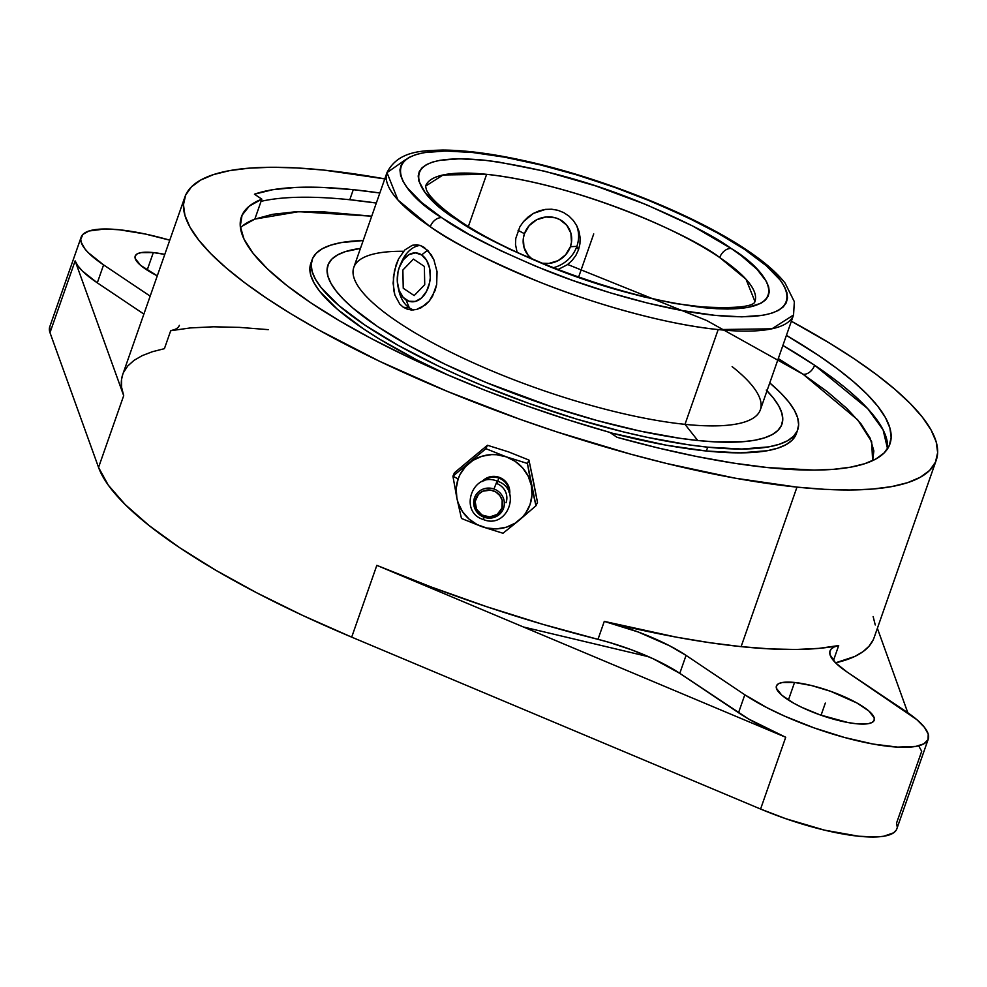<?xml version="1.0" encoding="UTF-8"?>
<svg xmlns="http://www.w3.org/2000/svg" width="987" height="987" viewBox="0 0 987 987"><rect width="100%" height="100%" fill="white"/><g stroke="black" fill="none" stroke-linecap="round" stroke-linejoin="round"><path stroke-width="1.48" d="M754.944 301.479L745.999 279.235L719.733 257.558A10.82 7.612 -56 0 1 731.231 248.514C768.688 270.685 802.986 317.259 703.324 307.66C651.58 300.764 600.552 287.168 550.228 266.86C505.356 248.144 474.266 232.463 456.944 219.817L456.216 219.324A10.82 7.612 -56 0 1 458.906 220.323A10.82 7.612 124 0 0 456.216 219.324C418.759 197.153 384.461 150.579 484.123 160.178C535.867 167.074 586.907 180.67 637.22 200.978C682.091 219.706 713.182 235.387 730.503 248.021L731.231 248.514A10.82 7.612 124 0 0 719.733 257.558A174.489 43.391 -160.7 0 1 754.944 301.479C752.563 298.037 767.664 310.523 701.856 306.871C632.186 300.776 513.622 258.483 458.807 220.249C433.663 203.001 427.445 192.835 426.335 189.59L425.582 186.136A174.489 43.391 -160.7 0 1 486.628 174.329A174.489 43.391 -160.7 0 1 719.733 257.558C694.91 237.768 583.786 185.149 486.628 174.329L468.381 226.43L486.628 174.329L443.077 174.97L425.582 186.136M442.731 218.349C461.854 232.303 496.165 249.612 545.675 270.278C594.828 290.116 663.893 310.263 714.625 315.309C824.626 325.957 786.984 274.62 745.678 250.143A10.82 7.625 -55.9 0 1 748.38 251.13A10.82 7.625 124.1 0 0 745.678 250.143L744.716 249.489C725.593 235.535 691.282 218.226 641.772 197.56C592.619 177.722 523.554 157.587 472.835 152.529C362.821 141.894 400.463 193.23 441.769 217.708L442.731 218.349L441.769 217.708A10.82 7.625 124.1 0 0 430.27 226.739A10.82 7.625 -55.9 0 1 441.769 217.708L421.264 202.187L407.36 187.888L403.054 181.361L400.574 175.341L399.945 169.887L401.178 165.039L404.251 160.856L409.136 157.365L415.798 154.614L424.163 152.627L445.668 150.999L472.835 152.529L504.616 157.18L539.815 164.767L577.074 174.995L614.963 187.468L652.049 201.73L686.89 217.214L718.191 233.339L744.716 249.489L766.183 265.651L780.088 279.963L784.394 286.477L786.873 292.497L787.503 297.963L786.269 302.799L783.197 306.982L778.311 310.473L771.649 313.224L763.284 315.211L741.78 316.852L714.625 315.309L682.831 310.658L647.632 303.083L610.385 292.855L572.485 280.37L535.41 266.12L500.557 250.624L469.269 234.499L442.731 218.349M386.978 172.626L353.79 267.403A215.388 53.569 19.3 0 0 461.028 357.158A215.388 53.569 19.3 0 0 684.99 424.348L718.178 329.572A215.388 53.569 -160.7 0 1 430.27 226.739L397.958 200.028L386.978 172.626C398.489 150.061 423.904 150.752 442.484 150.061C465.173 150.135 492.365 153.676 524.072 160.671C601.971 177.598 696.649 215.647 748.269 251.068C764.666 262.086 776.929 272.757 785.072 283.072L794.35 301.701L793.548 315.001L771.945 328.794L718.178 329.572C664.51 324.341 590.979 302.886 538.89 281.776C486.431 259.803 450.22 241.457 430.27 226.739A215.388 53.569 -160.7 0 1 386.978 172.626L405.854 159.475M887.547 448.777L883.069 429.789L867.709 408.643L814.62 365.239A10.82 7.563 -56.2 0 1 803.171 374.307L857.728 419.857L871.657 441.682L872.631 460.633L873.853 450.948L870.152 438.179L861.034 423.867L846.649 408.273L827.254 391.654L803.171 374.307A10.82 7.563 123.8 0 0 814.62 365.239A348.979 86.794 19.3 0 0 782.888 345.425L814.62 365.239A348.979 86.794 19.3 0 1 887.547 448.777M496.708 483.79L498.854 478.103A15.089 14.62 -155.9 0 0 483.766 480.94A15.089 14.62 24.1 0 1 509.045 492.254A15.089 14.62 -155.9 0 0 498.854 478.103L496.708 483.79M497.09 481.101C472.65 470.947 458.091 511.994 483.433 519.557L484.074 517.225A15.447 14.953 -155.9 0 0 503.555 508.293A15.447 14.953 -155.9 0 0 493.956 488.997L497.078 481.101L493.956 488.997A15.447 14.953 -155.9 0 0 474.463 497.929L475.783 498.817A13.867 13.436 24.1 0 1 493.29 490.786A13.867 13.436 24.1 0 1 501.914 508.12L503.555 508.293A15.447 14.953 -155.9 0 0 493.956 488.997A15.447 14.953 -155.9 0 0 474.463 497.929A15.447 14.953 -155.9 0 0 484.074 517.225A15.447 14.953 -155.9 0 0 503.555 508.293L501.914 508.12L502.186 500.286L499.804 495.511L495.758 491.933L490.662 490.12L482.754 491.205L478.485 494.314L475.166 501.384L476.474 509.144L481.952 514.992L489.749 516.966L497.251 514.375L501.914 508.12A13.867 13.436 24.1 0 1 484.407 516.152A13.867 13.436 24.1 0 1 475.783 498.817L474.463 497.929A15.447 14.953 -155.9 0 0 484.074 517.225L483.433 519.557C507.861 529.711 522.419 488.664 497.09 481.101L496.449 483.433A15.447 14.953 24.1 0 1 506.047 502.728M519.878 226.763L515.769 238.447L515.498 244.455L517.077 252.265L515.498 244.455L515.769 238.447L519.878 226.763L523.529 221.557L519.878 226.763M528.094 217.029L523.529 221.557L533.399 213.402L528.094 217.029M539.235 210.823L533.399 213.402L545.429 209.392L539.235 210.823M551.708 209.219L545.429 209.392L551.708 209.219L557.926 210.305L551.708 209.219M563.713 212.612L557.926 210.305L563.713 212.612L568.919 216.067L563.713 212.612M573.299 220.471L568.919 216.067L573.299 220.471L576.716 225.69L573.299 220.471M576.716 225.69L579.024 231.451L580.109 237.583L579.937 243.789L578.505 249.822L576.864 246.368L570.4 246.713L571.485 242.21L570.881 233.154L566.711 225.172L559.604 219.472L555.274 217.782L545.885 216.992L536.731 219.743L529.205 225.616L524.455 233.709A24.539 23.083 -25.3 0 0 532.03 258.952L528.131 255.251L523.961 247.268L523.357 238.212L524.455 233.709L518.076 230.341L524.455 233.709A24.539 23.083 -25.3 0 1 555.274 217.782A24.539 23.083 -25.3 0 1 570.4 246.713L576.864 246.368A32.719 30.77 154.7 0 1 553.337 267.724A32.719 30.77 154.7 0 0 576.864 246.368L578.505 249.822L575.84 255.485L572.09 260.482L567.365 264.701L558.013 269.537L567.365 264.701L572.09 260.482L575.84 255.485L578.505 249.822L579.937 243.789L580.109 237.583L577.198 226.628M416.304 244.764L420.351 245.479L427.963 250.587L433.885 259.803L437.056 271.709L436.673 284.478L432.577 296.149L429.308 301.01L421.054 307.796L416.452 309.511L411.838 309.992L407.397 309.227L403.325 307.253L399.784 304.119L394.849 295.002L393.566 289.364L393.418 276.903L396.219 264.491L398.563 258.902L404.744 250.019L412.282 245.294L416.304 244.764L420.351 245.479L424.274 247.441L431.196 254.745L433.885 259.803L437.056 271.709L436.673 284.478L435.07 290.585L429.308 301.01L425.397 304.934L416.452 309.511L411.838 309.992L407.397 309.227L403.325 307.253L409.371 307.882A32.719 21.936 -84.1 0 0 413.689 309.943A32.719 21.936 -84.1 0 1 409.371 307.882L405.941 299.777A24.539 16.446 95.9 0 1 397.934 286.279A24.539 16.446 95.9 0 1 400.093 265.367A24.539 16.446 95.9 0 1 421.659 254.917L427.593 250.217L421.659 254.917L415.478 252.882L409.05 254.572L403.338 259.741L399.229 267.576L397.971 272.141L397.317 281.69L399.167 290.573L403.251 297.445L408.939 301.257L415.367 301.43L421.56 297.938L426.557 291.301L429.629 282.553L430.27 277.791L429.666 268.39L426.631 260.358L421.659 254.917A24.539 16.446 95.9 0 1 428.37 287.118A24.539 16.446 95.9 0 1 405.941 299.777L409.371 307.882L403.325 307.253L399.784 304.119L394.849 295.002L393.097 283.257L394.479 270.586L398.563 258.902L404.744 250.019L412.282 245.294L417.365 244.825M732.132 366.621A215.388 53.569 -160.7 0 1 684.99 424.348L697.76 440.51L679.673 438.253L640.082 431.072L597.209 420.573L552.72 407.162L486.677 382.734L445.569 364.474L408.68 345.475L377.392 326.438L352.939 308.104L343.575 299.431L336.246 291.19L331.015 283.454L327.955 276.323L327.067 269.846L328.387 264.084L331.879 259.1L337.517 254.942L345.253 251.66L360.428 248.428A240.52 59.812 19.3 0 0 404.559 343.155A240.52 59.812 19.3 0 0 697.76 440.51L684.99 424.348A215.388 53.569 -160.7 0 1 410.234 329.966A215.388 53.569 -160.7 0 1 402.77 251.278M411.838 309.992L410.728 309.918M576.864 246.368A32.719 30.77 154.7 0 0 576.457 225.196A32.719 30.77 154.7 0 1 576.864 246.368M400.808 263.825A32.719 21.936 -84.1 0 1 420.178 245.418A32.719 21.936 -84.1 0 0 401.561 261.987L400.093 265.367M397.934 286.279L398.686 289.882A32.719 21.936 -84.1 0 0 409.371 307.882A32.719 21.936 -84.1 0 1 398.329 287.933M797.718 429.777A257.262 63.982 -160.7 0 1 707.716 447.173L741.817 449.023L768.75 446.877L779.175 444.31L787.453 440.794L793.486 436.34L797.225 431.023L798.631 424.854L797.693 417.933L794.412 410.296L788.823 402.03L780.976 393.208L769.761 382.907A257.262 63.982 -160.7 0 1 797.718 429.777L796.386 433.601A257.262 63.982 19.3 0 1 706.371 451.01L666.385 445.223L610.225 432.725A257.262 63.982 19.3 0 0 706.371 451.01L707.716 447.173A257.262 63.982 -160.7 0 1 440.202 366.93A257.262 63.982 -160.7 0 1 312.114 259.717A257.262 63.982 -160.7 0 1 363.191 240.532L341.083 242.617L330.657 245.171L322.379 248.687L316.346 253.141L312.608 258.471L311.201 264.627L312.139 271.548L315.421 279.185L321.009 287.451L338.874 305.551L365.03 325.167L398.489 345.524L437.957 365.856L459.473 375.763L481.915 385.374L528.687 403.338L576.47 419.043L623.414 431.887L646.016 437.081L688.358 444.767L707.716 447.173L706.371 451.01L740.484 452.86L767.405 450.701L777.842 448.135L786.108 444.619L792.154 440.177L796.398 433.552M311.559 261.666A257.262 63.982 19.3 0 0 310.769 263.541A257.262 63.982 19.3 0 0 448.9 375.43L416.218 359.576L379.576 339.133L363.685 328.992L337.529 309.387L319.677 291.288L314.088 283.022L310.806 275.385L309.856 268.452L310.782 263.492M242.296 226.085L254.843 219.102L261.826 199.152L254.449 194.205A348.979 86.794 -160.7 0 1 353.284 189.677L349.768 199.732L376.331 203.038A348.979 86.794 19.3 0 0 349.768 199.732L353.284 189.677L322.465 187.431L295.434 187.456L272.634 189.726L254.449 194.205L261.826 199.152L249.279 206.147L242.049 215.228L240.273 226.245L243.986 239.027L253.104 253.326L267.489 268.92L286.884 285.539L310.967 302.898A338.159 84.092 -160.7 0 1 241.396 216.869A338.159 84.092 -160.7 0 1 261.826 199.152L254.843 219.102A338.159 84.092 19.3 0 0 240.433 227.713M353.284 189.677A348.979 86.794 -160.7 0 1 379.847 192.996L353.284 189.677M786.405 335.37A348.979 86.794 -160.7 0 1 889.929 443.977A348.979 86.794 -160.7 0 1 767.824 467.591A348.979 86.794 -160.7 0 1 617.072 437.315L657.7 447.876L696.785 456.525L733.686 463.125L767.824 467.591L814.09 470.096L833.67 469.306L850.621 467.172L864.772 463.693L876 458.918L884.179 452.897L889.25 445.668L891.162 437.315L889.879 427.914L885.425 417.55L877.85 406.336L867.215 394.381L853.619 381.784L837.21 368.682L818.137 355.184L786.405 335.37M184.865 197.067L122.721 374.517A398.057 98.996 19.3 0 0 123.696 395.651L98.552 467.431A398.057 98.996 19.3 0 0 351.693 637.133L376.824 565.354A398.057 98.996 19.3 0 0 597.986 639.342L604.278 621.391A398.057 98.996 19.3 0 0 741.114 646.633L796.978 487.122A398.057 98.996 -160.7 0 1 383.067 362.957A398.057 98.996 -160.7 0 1 184.865 197.067A398.057 98.996 -160.7 0 1 324.143 170.134A398.057 98.996 -160.7 0 1 384.794 178.869M119.304 229.774A109.051 27.118 -160.7 0 1 169.776 240.174L145.459 234.055L119.304 229.774L104.844 228.984L89.015 230.995L82.945 234.363L80.761 239.236L81.168 242.173L84.931 248.909L88.25 252.647L103.586 264.898A109.051 27.118 -160.7 0 1 81.156 237.151A109.051 27.118 -160.7 0 1 119.304 229.774M153.318 252.573A51.805 12.88 -160.7 0 1 164.792 254.399L153.318 252.573L147.162 270.117L153.318 252.573A51.805 12.88 -160.7 0 0 135.194 256.077A51.805 12.88 -160.7 0 0 157.278 275.854L140.573 265.306L135.194 258.458L135.293 255.83L137.255 253.856L141.03 252.635L153.318 252.573M794.547 682.461A51.805 12.88 -160.7 0 1 848.413 698.623A51.805 12.88 -160.7 0 1 874.211 720.214A51.805 12.88 -160.7 0 1 856.087 723.718A51.805 12.88 -160.7 0 1 802.221 707.556A51.805 12.88 -160.7 0 1 776.424 685.965A51.805 12.88 -160.7 0 1 794.547 682.461L788.403 700.017L794.547 682.461L811.524 685.546L830.598 691.295L856.815 702.929L868.819 710.973L874.198 717.82L874.112 720.461L872.138 722.422L868.375 723.656L856.087 723.718L848.03 722.546L820.037 714.884L801.765 707.334L793.819 703.25L781.815 695.193L776.436 688.346L776.522 685.718L778.496 683.744L782.259 682.523L794.547 682.461M475.24 455.377L454.464 472.773L452.934 476.19L454.464 472.773L487.442 445.273L485.912 448.69L452.934 476.19L456.858 498.102A38.172 36.963 24.1 0 1 458.153 478.942L452.934 476.19L456.858 498.102L458.141 502.827L462.521 511.636L469.047 519.088L477.289 524.665L486.677 528.008L496.572 528.884L506.294 527.218L515.189 523.147L522.641 516.929L525.664 513.141L530.056 504.542L531.993 495.079L531.339 485.382L528.156 476.129L522.654 467.924L515.202 461.348L506.319 456.858L496.597 454.723L491.637 454.612L481.903 456.265L473.02 460.349L465.556 466.567L460.053 474.5L458.153 478.942L456.216 488.417L456.858 498.102L461.472 518.471L481.878 526.639A38.172 36.963 24.1 0 1 456.858 498.102L461.472 518.471L481.878 526.639L502.988 533.251L519.125 520.272A38.172 36.963 24.1 0 1 481.878 526.639L502.988 533.251L519.125 520.272L535.966 505.751L531.339 485.382A38.172 36.963 24.1 0 1 519.125 520.272L535.966 505.751L537.483 502.334L535.966 505.751L527.428 463.471L506.319 456.858L485.912 448.69L452.934 476.19L458.153 478.942A38.172 36.963 24.1 0 1 469.072 463.211A38.172 36.963 24.1 0 1 506.319 456.858A38.172 36.963 24.1 0 1 531.339 485.382L527.428 463.471L528.946 460.053L537.483 502.334L532.289 475.697M509.699 493.956A15.792 15.286 -155.9 0 0 482.063 481.582L484.543 479.324L490.045 476.795L499.151 477.313L506.565 482.68L509.28 488.133L509.674 494.117M527.428 463.471L506.319 456.858L485.912 448.69L487.442 445.273L508.539 451.886L528.946 460.053L527.428 463.471M467.789 461.595L487.442 445.273L508.539 451.886L528.946 460.053L534.214 485.246M679.784 673.344L686.064 655.393L744.815 694.786L738.535 712.737L679.784 673.344A82.76 20.579 19.3 0 0 597.986 639.342L604.278 621.391L638.083 631.951L669.445 645.708L686.064 655.393L744.815 694.786L738.535 712.737A109.051 27.118 19.3 0 0 785.714 737.264L760.582 809.044A109.051 27.118 19.3 0 0 896.825 828.858L928.249 739.127A109.051 27.118 -160.7 0 1 855.384 740.287A109.051 27.118 -160.7 0 1 744.815 694.786L767.084 707.753L784.862 716.241L814.201 727.925L844.49 737.474L873.137 744.062L897.664 747.11L915.961 746.382L923.894 743.803L928.027 739.658L928.224 734.118L924.474 727.37L916.898 719.696L847.056 671.999L835.545 662.832L830.104 654.961L829.82 651.716L831.177 649.039L834.163 646.966L838.691 645.56L819.013 648.36L796.015 649.483L769.959 648.903L741.114 646.633L709.776 642.697L676.292 637.146L604.278 621.391A82.76 20.579 -160.7 0 1 686.064 655.393L679.784 673.344L653.369 658.86L631.803 649.902L609.139 642.364L542.936 624.364L486.899 606.771L431.122 586.957L376.824 565.354L785.714 737.264L748.454 718.931L679.784 673.344M830.018 650.976L830.03 650.939A82.76 20.579 -160.7 0 0 847.056 671.999L905.807 711.393A109.051 27.118 -160.7 0 1 928.249 739.127M97.306 282.837L103.586 264.898L150.172 296.137L103.586 264.898L97.306 282.837L82.439 271.067L77.788 265.725L75.135 260.889A109.051 27.118 19.3 0 0 97.306 282.837L143.892 314.076L97.306 282.837M81.156 237.151L49.732 326.882A109.051 27.118 19.3 0 0 49.992 332.668L75.135 260.889L49.992 332.668L49.745 326.833M523.394 626.979L648.693 656.75M896.221 830.141L893.617 832.818L883.76 836.236L876.653 836.939L858.665 836.236L824.466 830.129L785.96 818.766L760.582 809.044L351.693 637.133L760.582 809.044L785.714 737.264L376.824 565.354L351.693 637.133L302.651 615.419L257.015 592.953L215.672 570.19L179.474 547.575L149.123 525.565L125.226 504.604L108.249 485.098L98.552 467.431L49.992 332.668L98.552 467.431L123.696 395.651L75.135 260.889L123.696 395.651L121.574 387.212L121.549 379.427L122.746 374.468M877.381 628.3L907.806 712.75L877.381 628.3M919.033 746.456L921.698 751.292L896.554 823.072L897.208 826.872M873.137 616.517L875.247 624.968M873.211 639.835L869.078 646.177L862.897 651.741L854.693 656.503L835.545 662.832A398.057 98.996 19.3 0 0 874.1 637.651L936.244 460.201A398.057 98.996 -160.7 0 1 796.978 487.122L741.114 646.633A398.057 98.996 19.3 0 0 838.691 645.56L833.447 660.55L838.691 645.56A82.76 20.579 -160.7 0 0 830.03 650.939M175.23 329.313L170.702 330.719L190.392 327.918L213.377 326.796L239.434 327.376L268.279 329.646M123.609 372.333L127.742 365.992L133.936 360.428L142.14 355.665L152.319 351.742L164.41 348.67L170.702 330.719A82.76 20.579 -160.7 0 0 179.363 325.34M386.003 179.091L324.143 170.134L296.482 167.926L271.363 167.272L249.032 168.172L229.7 170.603L213.562 174.576L200.756 180.016L191.416 186.901L185.642 195.142L183.471 204.667L184.927 215.388L189.997 227.207L198.646 239.989L210.774 253.634L226.282 267.995L244.998 282.948L266.749 298.345L291.338 314.026L318.517 329.843L379.588 361.304L447.617 391.506L519.976 419.29L556.927 431.936L630.557 454.131L666.546 463.471L735.118 478.177L796.978 487.122L824.626 489.33L849.745 489.996L872.076 489.096L891.409 486.653L907.559 482.692L920.353 477.239L929.692 470.367L935.479 462.126L937.65 452.589L936.194 441.868L931.111 430.061L922.463 417.267L910.335 403.621L894.839 389.26L876.123 374.307L854.36 358.923L829.771 343.242L791.352 321.244A398.057 98.996 -160.7 0 1 936.244 460.201M349.768 199.732A348.979 86.794 19.3 0 0 261.061 201.348M310.967 302.898L339.318 320.689L371.445 338.627L406.817 356.381L444.829 373.666L484.802 390.186L526.083 405.645L567.957 419.783L609.695 432.368L617.072 437.315L609.695 432.368A338.159 84.092 -160.7 0 1 310.967 302.898M254.843 219.102L298.654 211.687L371.717 216.19L321.873 211.711L294.977 211.847L272.511 214.327L254.843 219.102M567.661 264.479L706.741 320.541L803.171 374.307L778.287 358.565M570.4 246.713L565.637 254.794L558.111 260.667L548.957 263.418L542.159 263.221A24.539 23.083 -25.3 0 0 570.4 246.713M766.998 390.815A240.52 59.812 19.3 0 1 697.76 440.51L714.477 441.843L743.137 441.695L754.821 440.227L764.58 437.833L772.315 434.539L777.953 430.381L781.445 425.397L782.765 419.648L781.877 413.158L778.817 406.027L773.586 398.304L766.257 390.05M684.99 424.348A215.388 53.569 19.3 0 0 760.36 409.778L793.548 315.001A215.388 53.569 -160.7 0 1 718.178 329.572L684.99 424.348M750.157 253.227A10.82 7.625 124.1 0 0 748.38 251.13M731.231 248.514L692.751 226.048L646.51 204.741L595.741 185.938L544.812 171.257L498.065 161.942L484.123 160.178L459.523 158.796L440.054 160.289L432.491 162.102L426.47 164.607L422.054 167.765L419.278 171.565L418.192 175.957L418.772 180.917L424.953 192.292L437.599 205.259L456.944 219.817L480.99 234.45L509.354 249.069L557.569 269.735L608.88 287.328L642.648 296.594L674.528 303.453L716.217 308.709L727.925 309.042L747.393 307.549L760.977 303.243L765.394 300.073L768.17 296.273L769.268 291.881L768.676 286.933L766.405 281.468L756.955 269.229L741.249 255.645L731.231 248.514M593.73 233.919L578.604 277.1M821.061 715.242L825.317 703.089M403.239 288.253L402.869 270.019L413.442 259.112L424.373 266.441L424.731 284.675L414.17 295.582L403.239 288.253M310.769 263.541L312.114 259.717"/></g></svg>
